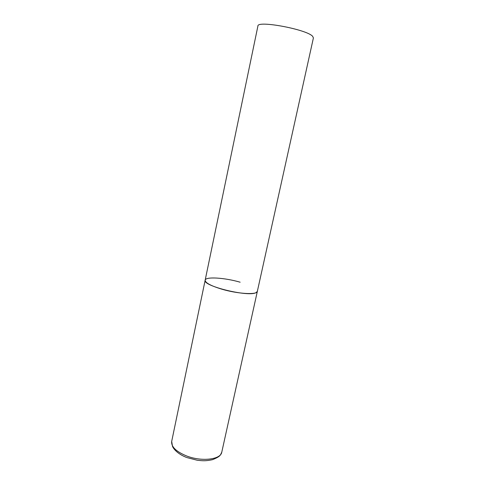 <?xml version="1.0" encoding="UTF-8"?>
<svg xmlns="http://www.w3.org/2000/svg" width="485" height="485" viewBox="0 0 485 485"><rect width="100%" height="100%" fill="white"/><g stroke="black" fill="none" stroke-linecap="round" stroke-linejoin="round"><path stroke-width="0.73" d="M205.161 280.178L257.911 26.032C257.062 20.091 307.096 29.439 312.661 36.357L313.407 37.933L221.778 452.147C220.851 459.61 201.505 461.932 186.379 455.87C176.031 451.529 171.132 446.709 171.69 441.411L205.161 280.178C202.063 285.841 248.35 297.263 256.038 292.643L257.347 291.37C257.299 295.025 237.868 293.965 221.754 289.157C210.714 285.774 205.185 282.779 205.161 280.178C205.561 276.432 224.688 277.687 240.148 282.203M221.778 452.147C220.214 455.015 221.166 456.185 212.497 459.683C205.325 461.217 202.457 460.792 197.243 460.247L186.792 457.543M186.313 457.361C176.291 453.39 172.787 447.54 172.472 446.218L171.69 441.411"/></g></svg>
